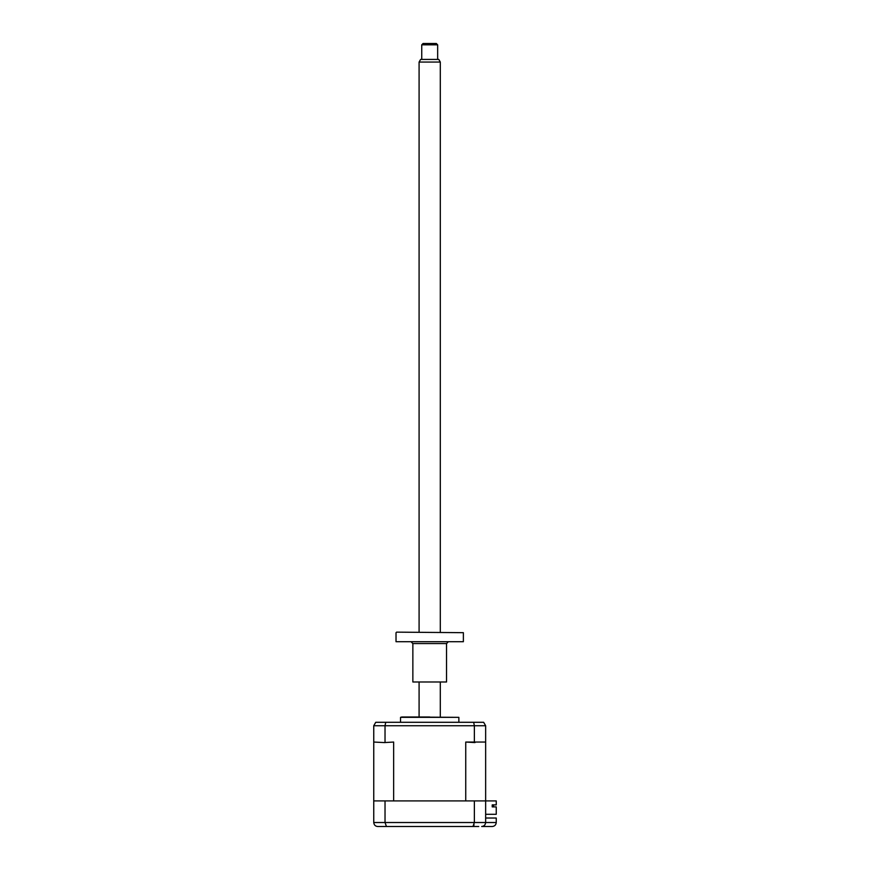 <?xml version="1.0" encoding="UTF-8"?>
<svg xmlns="http://www.w3.org/2000/svg" width="870" height="870" viewBox="0 0 870 870"><rect width="100%" height="100%" fill="white"/><g stroke="black" fill="none" stroke-linecap="round" stroke-linejoin="round"><path stroke-width="1.3" d="M388.596 826.5L377.721 826.5C375.361 826.315 374.035 824.988 373.752 822.52L496.248 822.52L496.248 818.017L485.645 818.017M474.074 824.934L472.954 826.5L474.367 822.52L474.367 800.911L373.752 800.911L373.752 822.52M385.029 800.911L385.029 822.52L386.443 826.5L377.721 826.5M474.367 800.911L485.645 800.911L485.645 822.52C485.395 824.923 484.068 826.25 481.665 826.5C484.035 826.315 485.362 824.988 485.645 822.52M478.75 826.5L386.443 826.5M492.279 826.5C494.671 826.25 495.998 824.923 496.248 822.52C495.998 824.923 494.671 826.25 492.279 826.5L481.665 826.5M400.526 717.348L458.86 717.348L401.853 716.989L400.526 717.348L400.526 722.296M493.464 806.088L492.213 806.088L493.464 806.088L493.464 804.891L493.464 806.088M393.653 742.045L384.377 742.578L393.653 742.045L393.653 800.911L465.744 800.911L465.744 742.045L485.645 742.045L485.645 800.911L496.248 800.911L496.248 804.891L492.213 804.891L492.213 806.881L496.248 806.881L496.248 814.298L485.645 814.298M492.213 806.088L492.213 806.881M465.744 742.045L475.02 742.578M373.752 800.911L373.752 742.045L384.377 742.578M385.029 742.045L385.029 725.743L385.736 722.296L375.742 722.296L373.752 725.743L375.742 722.296M373.752 742.045L373.752 725.743L474.367 725.743L473.661 722.296L385.736 722.296M403.897 716.989L429.693 716.989M483.655 722.296L485.645 725.743L483.655 722.296L473.661 722.296M485.645 742.045L485.645 725.743L474.367 725.743L474.367 742.045M437.653 44.827L421.743 44.827L423.07 43.5L436.327 43.5L437.653 44.827L437.653 59.41M421.743 44.827L421.743 59.41M440.307 62.064L419.09 62.064L420.623 59.41L438.774 59.41L440.307 62.064L440.307 632.142M440.307 682.526L440.307 716.989M419.09 62.064L419.09 632.142M419.09 682.526L419.09 716.989M396.557 632.142L463.373 632.675L396.557 632.142M463.373 641.712L396.024 641.712L463.373 641.712L463.373 632.675M446.538 681.993L412.858 681.993L446.538 681.993L446.538 643.572L412.858 643.572L411.532 642.245M458.86 722.296L458.86 717.348M396.024 641.712L396.024 632.675M446.538 643.572L447.865 642.245M412.858 681.993L412.858 643.572"/></g></svg>
